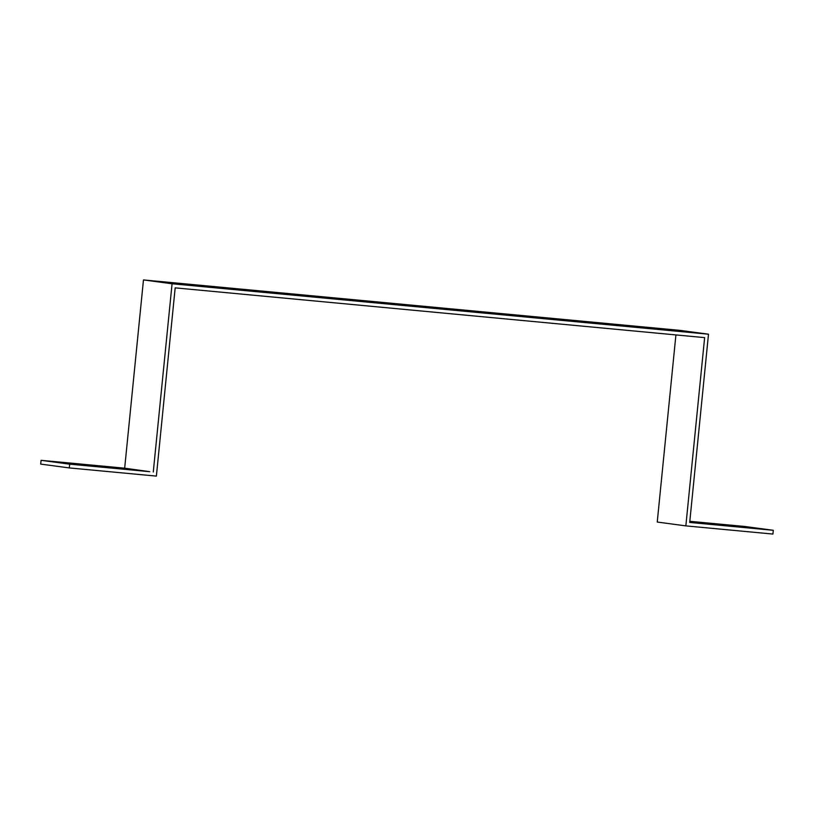<?xml version="1.0" encoding="UTF-8"?>
<svg xmlns="http://www.w3.org/2000/svg" width="814" height="814" viewBox="0 0 814 814"><rect width="100%" height="100%" fill="white"/><g stroke="black" fill="none" stroke-linecap="round" stroke-linejoin="round"><path stroke-width="1.22" d="M675.915 334.93L657.244 522.049L685.846 525.885L772.924 534.065L773.3 530.301L689.702 522.446L708.495 334.198L679.894 330.362L143.468 279.935L124.674 468.182L41.076 460.327L69.678 464.163L149.796 471.693L124.674 468.182M708.495 334.198L172.069 283.771L143.468 279.935M41.076 460.327L40.7 464.092L69.302 467.928L156.38 476.109L175.173 287.861L704.629 337.627L685.846 525.885M773.3 530.301L744.698 526.465L689.814 521.306M172.069 283.771L153.276 472.018M111.111 467.48L85.735 465.018L111.111 467.48M69.678 464.163L69.302 467.928M727.655 525.437L702.279 522.975L727.655 525.437"/></g></svg>
